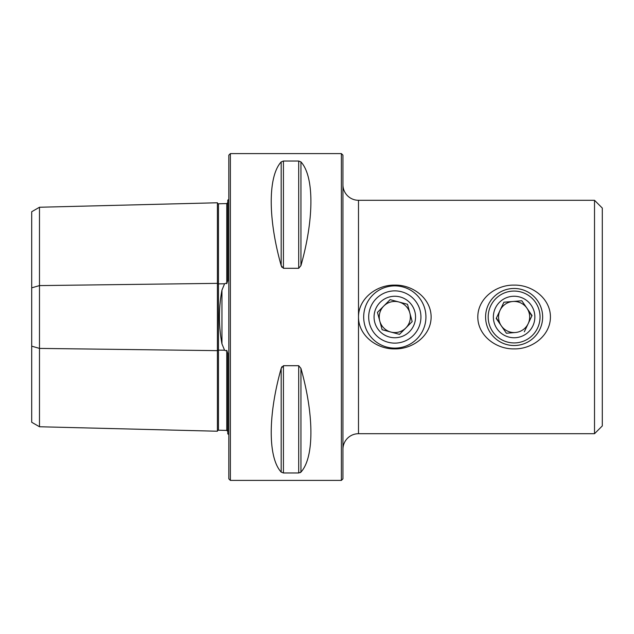 <?xml version="1.0" encoding="UTF-8"?>
<svg xmlns="http://www.w3.org/2000/svg" width="634" height="634" viewBox="0 0 634 634"><rect width="100%" height="100%" fill="white"/><g stroke="black" fill="none" stroke-linecap="round" stroke-linejoin="round"><path stroke-width="0.95" d="M227.78 431.429L226.766 430.423L218.468 430.217A1.038 1.038 0 0 1 218.468 430.217A1.038 1.038 0 0 0 217.407 431.223L39.482 426.753L31.7 422.26L31.7 287.844L39.482 285.593L217.407 283.358L217.407 202.777A1.038 1.038 0 0 0 218.445 203.783L226.766 203.577L227.78 202.571M217.407 431.223L217.407 350.642A1.038 0.515 180 0 1 218.445 350.134A1.038 0.515 180 0 1 218.468 350.134L224.579 350.214L221.963 343.905L221.963 290.095C218.603 307.973 218.603 325.908 221.963 343.905M39.482 426.753L39.482 348.407L217.407 350.642L217.407 283.358A1.038 0.515 180 0 0 218.445 283.866A1.038 0.515 180 0 0 218.468 283.866L224.579 283.786L221.963 290.095M224.579 283.786L225.633 283.279L226.766 283.636L227.78 280.577L227.78 200.082A5.191 5.191 0 0 0 228.819 199.448M228.819 434.552A5.191 5.191 0 0 0 227.78 433.918L227.78 353.423L226.766 350.364L225.633 350.721L224.579 350.214M342.939 449.276A15.565 15.565 0 0 1 358.495 433.711L594.518 433.711L594.518 200.289L358.495 200.289L358.495 317C358.464 335.782 377.103 349.35 394.808 348.874C412.583 349.31 431.049 335.838 431.12 317.111C431.215 298.289 412.583 284.65 394.808 285.126C377.016 284.658 358.456 298.289 358.495 317L358.495 433.711M342.939 184.724A15.565 15.565 0 0 0 358.495 200.289M514.119 288.47A28.53 28.53 0 0 0 485.589 317A28.53 28.53 0 0 0 514.119 345.53A28.53 28.53 0 0 0 542.649 317A28.53 28.53 0 0 0 514.119 288.47M514.119 285.126C496.335 284.658 477.79 298.265 477.806 316.96C477.751 335.758 496.398 349.35 514.119 348.874C531.886 349.31 550.352 335.838 550.431 317.111C550.526 298.289 531.886 284.65 514.119 285.126M594.518 433.711L602.3 425.929L602.3 208.071L594.518 200.289M228.819 478.844L228.819 155.156L230.372 153.602L230.372 480.398L228.819 478.844M281.179 472.1C267.913 457.605 267.913 415.413 281.179 368.402L283.43 365.699L298.701 365.699L300.944 368.402C314.218 415.413 314.218 457.605 300.944 472.1L298.701 472.972L283.43 472.972L281.179 472.1L281.179 368.402L281.908 366.714M281.179 161.9L281.179 265.598C267.913 218.587 267.913 176.395 281.179 161.9L283.43 161.028L298.701 161.028L300.944 161.9C314.218 176.395 314.218 218.587 300.944 265.598L298.701 268.301L283.43 268.301L281.179 265.598L281.908 267.286M341.377 153.602L342.939 155.156L342.939 478.844L341.377 480.398L341.377 153.602L230.372 153.602M341.377 480.398L230.372 480.398M227.78 395.006L227.78 363.686L227.78 395.006M227.78 270.314L227.78 238.994L227.78 270.314M31.7 287.844L31.7 211.74L39.482 207.247L217.407 202.777M300.223 472.655L300.944 472.1L300.944 368.402M218.445 203.783A1.038 1.038 0 0 0 218.468 203.783L218.468 430.217M31.7 346.156L39.482 348.407L39.482 207.247M383.784 306.016A15.565 15.565 0 0 1 409.849 321.002A15.565 15.565 0 0 1 379.782 321.058A15.565 15.565 0 0 1 383.784 306.016L377.444 312.38L390.124 299.652L407.496 304.272L412.171 321.62L399.491 334.348L382.128 329.728L377.444 312.38L379.782 321.058A15.565 15.565 0 0 1 383.784 306.016M409.833 312.942A15.565 15.565 0 0 1 405.831 327.984L412.171 321.62L409.833 312.942M424.883 325.004A31.121 31.121 0 0 1 386.811 347.075A31.121 31.121 0 0 1 364.732 308.996A31.121 31.121 0 0 1 402.812 286.925A31.121 31.121 0 0 1 424.883 325.004M420.057 323.712A26.121 26.121 0 0 1 388.095 342.249A26.121 26.121 0 0 1 369.567 310.288A26.121 26.121 0 0 1 401.52 291.751A26.121 26.121 0 0 1 420.057 323.712M374.757 311.666A20.748 20.748 0 0 1 400.141 296.95A20.748 20.748 0 0 1 414.858 322.334A20.748 20.748 0 0 1 389.474 337.05A20.748 20.748 0 0 1 374.757 311.666M382.128 329.728L390.806 332.042M390.124 299.652L398.81 301.958M500.052 310.335A15.565 15.565 0 0 0 515.371 332.509L506.415 333.238L496.208 318.45L503.903 302.212L521.814 300.762L532.029 315.55L524.326 331.788L528.177 323.665A15.565 15.565 0 0 0 512.858 301.491A15.565 15.565 0 0 0 500.052 310.335L503.903 302.212L512.858 301.491M506.415 333.238L515.371 332.509A15.565 15.565 0 0 0 526.925 308.156L531.847 315.938M534.795 315.328A20.748 20.748 0 0 0 512.438 296.316A20.748 20.748 0 0 0 493.434 318.672A20.748 20.748 0 0 0 515.791 337.684A20.748 20.748 0 0 0 534.795 315.328M488.267 319.092A25.939 25.939 0 0 0 516.211 342.851A25.939 25.939 0 0 0 539.97 314.908A25.939 25.939 0 0 0 512.026 291.149A25.939 25.939 0 0 0 488.267 319.092M496.39 318.062L501.312 325.844M498.601 318.252A15.565 15.565 0 0 0 515.371 332.509M226.766 430.423L226.766 350.364M226.766 283.636L226.766 203.577M298.701 365.699L298.701 472.972M283.43 365.699L283.43 472.972M283.43 161.028L283.43 268.301M298.701 161.028L298.701 268.301M300.944 161.9L300.944 265.598"/></g></svg>

